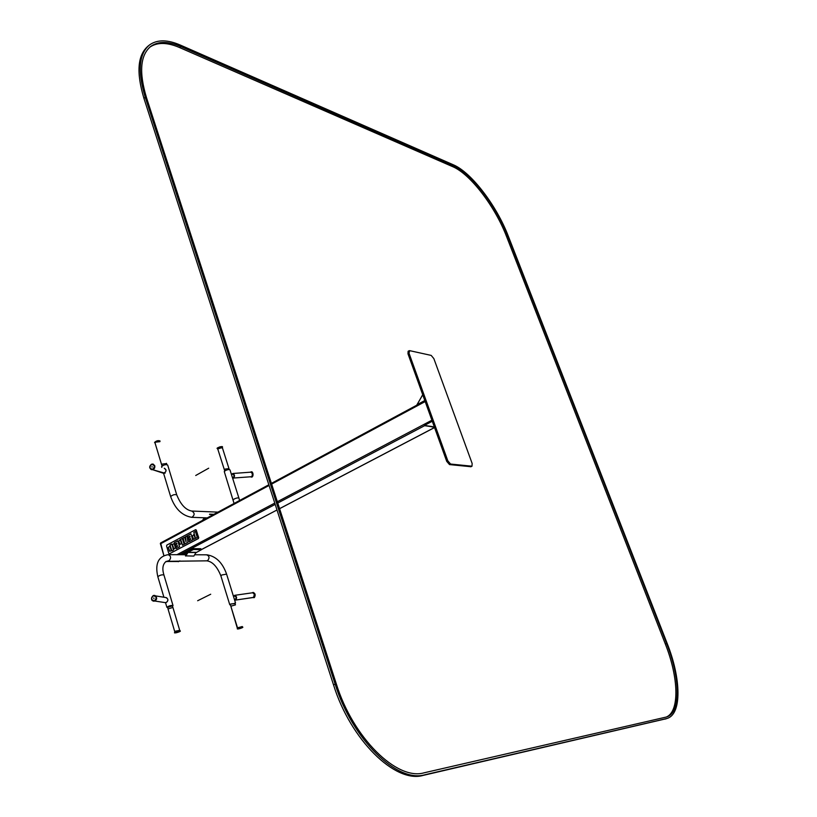 <?xml version="1.0" encoding="UTF-8"?>
<svg xmlns="http://www.w3.org/2000/svg" width="817" height="817" viewBox="0 0 817 817"><rect width="100%" height="100%" fill="white"/><g stroke="black" fill="none" stroke-linecap="round" stroke-linejoin="round"><path stroke-width="1.23" d="M433.858 358.622L472.144 463.453L472.001 466.211L450.586 464.046L447.808 460.808L409.011 353.199L409.674 350.656L431.182 355.405L433.858 358.622M470.97 466.721L449.513 464.587L446.725 461.36L407.979 353.781L408.112 351.29L409.113 350.718M178.606 561.504L165.933 561.504M163.89 555.529L160.612 542.978L268.854 484.818M163.849 555.55L160.357 543.468M424.687 425.453L434.368 427.056M432.285 421.255L424.391 425.412M424.809 400.524L416.976 404.732L424.881 400.718M416.976 404.732L422.746 394.785M434.47 427.342L424.687 425.391M424.687 425.698L433.541 426.964M422.716 394.693L417.15 404.538M161.633 466.834L161.572 466.65C163.655 464.812 165.688 464.27 167.669 465.026L176.697 494.704M238.911 498.084L230.006 469.938C229.363 469.264 227.78 469.489 225.267 470.602L224.328 471.726M204.393 517.784L202.851 520.061M209.56 514.455L213.227 514.485M197.418 523.156L218.119 512.045M202.687 520.153L204.291 517.784M213.533 514.322L209.581 514.169M152.044 466.558L152.074 467.13L152.044 466.558M235.051 603.579L230.792 604.008L229.781 604.764L230.506 604.999M230.445 604.825L231.068 603.988L234.99 603.395M167.648 607.562L166.882 607.297C169.078 605.765 171.121 605.193 173.02 605.571L172.479 606.102M172.428 605.908L167.597 607.368M185.633 555.866L193.854 556.081L196.111 552.333L188.053 552.292L185.439 555.866L187.91 552.21L183.263 554.723M201.39 549.565L276.994 509.992L201.411 549.616L200.829 548.728L193.353 548.656L180.894 554.712M196.254 552.558L201.431 549.688L193.598 549.473L182.661 554.723M188.053 552.292L185.796 556.06M196.274 552.527L188.216 552.476M153.81 597.983L153.882 598.575L153.81 597.983M169.374 553.824L198.388 538.556L198.725 537.555L195.835 529.661M187.144 535.921L185.633 536.728L186.072 541.691L184.571 537.208L182.937 538.086L184.754 544.071L187.92 542.386L187.124 535.85L185.49 536.718L185.929 541.691M184.591 537.28L183.079 538.086L184.877 544.01M176.595 543.203L176.85 544.04L175.236 544.898L175.686 546.389L177.299 545.531L177.503 546.195L175.88 547.043L176.064 548.687L179.607 546.808L177.8 540.823L174.266 542.713L174.715 544.204L176.738 543.203L176.993 544.04L175.379 544.908L175.808 546.328M177.299 545.531L177.646 546.205L176.023 547.043L176.186 548.615M177.82 540.895L174.409 542.713L174.838 544.142M189.718 536.207L189.973 537.045L188.339 537.923L188.788 539.414L190.432 538.546L190.637 539.22L188.993 540.068L189.176 541.722L192.771 539.823L190.933 533.807L187.359 535.727L187.808 537.218L189.861 536.207L190.116 537.055L188.482 537.923L188.911 539.353M190.432 538.546L190.78 539.22L189.125 540.068L189.299 541.661M190.953 533.879L187.501 535.727L187.93 537.157M173.112 547.993L171.713 544.081L170.079 544.959L170.089 545.807L171.866 550.913L173.5 550.045L172.898 548.033M171.723 544.153L170.222 544.959L170.487 547.124M170.722 547.104L171.631 550.433M181.16 540.772L182.518 545.266L184.142 544.398L182.334 538.403L180.496 539.486L181.834 543.448M181.946 543.387L182.64 545.194M182.354 538.474L180.669 539.363L181.037 540.834M194.834 535.646L195.447 538.393L197.265 537.433L195.416 531.418L193.803 532.276L195.375 538.332M195.437 531.479L193.946 532.276L194.569 535.686M172.949 545.909L173.786 549.29L175.349 547.594L174.358 544.296L173.755 543.795L172.356 544.49L173.715 549.228M173.755 543.795L172.499 544.5L172.714 545.93M169.895 545.889L168.414 547.533L169.405 550.832L169.895 551.322L171.253 550.638L169.905 545.909L168.271 547.533L169.865 551.332M180.312 539.557L178.739 541.273L180.016 544.388L181.476 543.642L180.251 539.516L178.596 541.273L179.995 544.388M193.966 534.461L192.393 536.166L193.69 539.291L195.14 538.556L193.966 534.471L192.25 536.166L193.67 539.291M166.903 545.041L166.576 546.022L168.772 553.354L169.517 553.773L198.245 538.546L198.582 537.545L196.305 530.121L195.549 529.712L166.903 545.041M508.317 236.195C496.654 205.659 471.317 172.336 453.353 164.809L180.424 45.119C167.536 39.533 157.262 39.461 149.593 44.884C138.87 53.799 137.43 71.283 145.252 97.315L335.144 684.135C352.147 739.211 397.103 783.135 424.799 774.782L667.07 718.439C681.97 714.221 681.194 678.59 667.132 643.357L508.317 236.195M148.868 45.456L148.306 45.905C137.583 54.841 136.122 72.315 143.935 98.326L333.51 684.84C350.483 739.875 395.438 783.748 423.165 775.394L666.427 718.674M149.787 47.192C157.283 42.096 167.24 42.239 179.658 47.59L452.7 166.668C470.316 174.001 495.184 206.66 506.591 236.603L665.304 643.919C678.702 677.569 679.815 711.689 666.192 717.091M507.694 235.95L666.58 643.428C680.367 677.967 681.112 712.843 666.529 716.989L424.135 772.8C396.98 780.899 353.005 737.884 336.349 683.992L146.529 97.795C138.839 72.274 140.258 55.137 150.777 46.385C158.273 41.085 168.322 41.156 180.925 46.6L453.803 165.974C471.399 173.327 496.266 206.007 507.694 235.95L506.591 236.603M208.692 468.202L195.723 475.494M210.704 594.235L197.653 600.74M409.011 353.199L407.979 353.781M447.808 460.808L446.725 461.36M450.586 464.046L449.513 464.587M471.634 466.262L470.561 466.793M424.942 400.871L271.407 483.45M434.532 427.505L279.567 508.644M179.791 560.881L178.28 561.667M424.687 425.647L277.749 503.037M275.186 504.395L179.658 554.712M167.894 560.911L166.402 561.698M431.907 420.214L277.331 501.74M274.767 503.098L176.932 554.702M425.187 401.555L271.622 484.093M269.069 485.461L160.408 543.856M170.63 496.542C172.744 494.765 174.787 494.214 176.758 494.888C180.639 504.518 185.622 509.9 191.709 511.044C194.865 512.902 194.926 515.006 191.883 517.335C182.12 515.772 175.042 508.838 170.63 496.542L163.574 473.247M191.454 517.314L206.915 517.876M239.585 500.494L238.962 498.247C238.329 497.624 236.746 497.87 234.213 498.973L233.254 500.045M154.331 465.853C151.952 463.505 150.491 464.158 149.93 467.814C152.299 470.163 153.759 469.509 154.331 465.853M154.73 465.782L152.81 464.046L151.472 464.24C149.021 466.415 149.133 468.243 151.748 469.714C153.994 469.53 154.985 468.223 154.73 465.782M150.879 469.407L151.748 469.714C155.342 468.284 155.69 466.395 152.81 464.046C149.143 465.445 148.796 467.334 151.748 469.714L150.879 469.407M154.801 465.802L153.239 464.148C155.72 466.691 155.25 468.55 151.819 469.744C154.066 469.561 155.056 468.243 154.801 465.802M164.258 468.223C166.811 470.306 166.505 471.971 163.329 473.227L164.493 473.053C166.617 471.123 166.535 469.52 164.258 468.223M154.617 442.589L154.566 442.416C156.364 440.751 158.181 440.261 160.02 440.966C158.181 440.261 156.364 440.751 154.566 442.416L154.617 442.589M155.036 442.957L161.725 465.016L162.45 464.066L161.674 464.853L155.036 442.947L155.802 442.14L155.036 442.947M154.607 442.548C156.456 440.863 158.273 440.383 160.061 441.119C158.273 440.383 156.456 440.863 154.607 442.548L155.067 443.069L155.628 441.895L155.067 443.069L154.607 442.548M166.576 463.545L162.45 464.066L166.576 463.545M159.918 441.619C159.703 440.669 158.273 440.761 155.628 441.895C158.273 440.761 159.703 440.669 159.918 441.619L155.802 442.14L159.918 441.66M217.536 448.206C219.589 446.644 221.09 446.307 222.03 447.185M217.383 448.727L222.479 447.124M217.608 448.993L222.449 447.471M228.944 468.621L225.145 469.081L224.44 470.041M222.52 447.267L222.387 447.736C222.214 446.889 220.896 447.001 218.425 448.053L217.843 449.207M228.913 468.407L222.387 447.787L218.578 448.278L217.792 449.074L224.461 470.081M252.647 472.89L252.882 475.913M251.156 471.858C253.199 472.849 253.546 474.544 252.187 476.934L251.554 477.148M232.518 477.884C234.673 476.454 234.581 475.147 232.253 473.962L232.14 474.054M250.38 472.195L251.003 471.869C253.086 472.818 253.444 474.503 252.075 476.934L250.737 476.934M232.579 478.047L233.366 478.262C235.051 476.342 234.877 474.759 232.825 473.492L232.048 474.064M250.768 476.934L251.85 476.822C253.147 474.044 252.667 472.502 250.41 472.195M232.59 478.098L251.616 476.709C252.831 474.534 252.514 473.023 250.656 472.175L233.008 473.482M151.411 464.464C149.102 467.283 149.572 468.866 152.84 469.193C155.159 466.374 154.679 464.802 151.411 464.464M206.967 554.814C215.994 556.254 222.541 562.699 226.595 574.126L221.836 574.984L220.886 575.914M194.752 554.763L206.589 554.814C209.428 555.999 209.765 557.94 207.61 560.636L206.568 560.84M157.865 576.822L157.824 576.679C154.862 563.781 158.294 556.448 168.108 554.661C170.978 555.897 171.325 557.899 169.139 560.676L168.088 560.891M163.911 597.237L157.824 576.679C159.989 575.086 162.021 574.535 163.931 574.994L172.979 605.448M191.362 549.198L191.607 550.015M193.353 548.656L193.598 549.473M200.829 548.728L201.074 549.535M254.026 597.676L253.015 597.544L254.25 597.564C255.629 595.113 255.221 593.397 253.015 592.417L252.341 592.805L253.015 592.417L254.945 594.143L254.353 597.544C255.731 595.123 255.333 593.408 253.147 592.396L255.047 594.133L254.424 597.523M234.642 599.688C236.787 598.105 236.613 596.839 234.111 595.92L234.336 595.726C236.664 597.104 236.767 598.432 234.642 599.688M234.775 595.307L233.948 595.94L234.775 595.307C236.889 596.481 237.155 598.075 235.582 600.076L253.781 597.35C255.016 595.164 254.649 593.632 252.678 592.754L254.404 594.296L253.484 597.472L235.582 600.076C237.155 598.075 236.889 596.481 234.775 595.307L234.479 595.43M253.096 597.533C254.536 597.605 255.057 596.502 254.669 594.225L252.535 592.723C254.822 593.183 255.323 594.766 254.016 597.452L253.096 597.533M238.625 628.191C235.96 630.795 247.806 625.168 238.625 628.191C235.96 630.795 247.806 625.168 238.625 628.191M238.36 627.926L237.441 628.59C235.97 629.958 244.314 627.456 242.649 627.058L237.441 628.59C235.97 629.958 244.314 627.456 242.649 627.058L238.36 627.926M238.319 627.793L237.441 628.59L238.339 627.558L242.322 626.608L237.563 628.028L242.189 626.537L237.533 627.905L230.843 606.204L235.48 604.856L230.843 606.204L237.4 628.457L242.608 626.925L238.319 627.793M175.839 632.082C173.408 634.809 185.541 628.896 175.839 632.082M180.159 630.765L175.512 631.664L174.664 632.47C172.979 633.91 181.752 631.48 180.2 630.908L174.705 632.583M168.016 608.92L172.918 607.439L179.689 630.254M174.736 632.154L179.934 630.571M174.624 632.327L175.563 631.153L179.72 630.346M153.177 595.828C150.849 598.616 151.329 600.25 154.617 600.709C156.946 597.921 156.466 596.298 153.177 595.828M153.239 595.562C150.737 597.993 150.951 599.872 153.913 601.21C157.324 599.3 157.426 597.35 154.188 595.379L153.239 595.562M153.586 601.179L153.984 601.22C157.303 599.515 157.487 597.584 154.556 595.419M155.73 595.93L165.728 597.523C168.333 598.708 168.527 600.372 166.311 602.497L164.911 602.568M143.935 98.326L145.252 97.315M333.51 684.84L335.144 684.135M423.165 775.394L424.799 774.782M664.864 719.164L666.202 718.684M665.304 643.919L666.58 643.428M179.658 47.59L180.925 46.6M452.7 166.668L453.803 165.974M472.001 466.211L470.929 466.742M434.552 427.557L279.588 508.685M179.893 560.881L178.463 561.626M424.922 400.81L271.387 483.388M268.844 484.757L160.612 542.978M432.499 426.607L425.79 425.647M161.807 467.395L161.572 466.65M217.833 512.126L192.138 511.054M224.266 471.552L234.06 503.466M163.329 473.227L152.677 469.714L165.065 473.237M233.315 473.972L231.334 474.115M233.601 477.741L232.498 477.822M166.842 464.556L166.474 463.341M162.062 465.986L161.695 464.771M229.23 469.53L228.862 468.355M224.726 470.949L224.358 469.775M217.812 449.166L217.342 448.574C215.484 448.073 223.368 445.622 222.418 446.97M250.686 476.934L252.269 476.903C254.005 474.595 252.402 471.133 251.35 471.848M232.825 473.492L231.977 474.064M250.329 472.206L251.003 471.869M152.81 464.046L151.431 464.24M163.89 574.851C161.98 568.571 162.767 564.067 166.229 561.34L206.926 560.84C212.522 561.647 217.159 566.63 220.845 575.781L229.781 604.764M226.595 574.126L235.51 602.966M168.486 554.672L186.205 554.733M166.882 607.297L165.514 602.66L166.341 602.486C168.384 600.842 168.414 599.229 166.433 597.656M235.276 595.756L233.366 596.022M235.796 599.525L234.51 599.709M230.333 604.457L230.864 606.153M234.877 603.028L235.408 604.723M167.475 606.96L168.006 608.757M172.305 605.499L172.836 607.297M252.678 592.754L234.918 595.287M174.807 631.868L167.985 608.818M155.056 595.542C157.507 597.952 157.15 599.852 153.984 601.22L153.913 601.21C151.074 600.648 150.839 598.769 153.208 595.573L154.188 595.379M154.893 601.046L165.483 602.66M665.732 718.919L667.07 718.439M150.777 46.385L150.073 46.947"/></g></svg>
